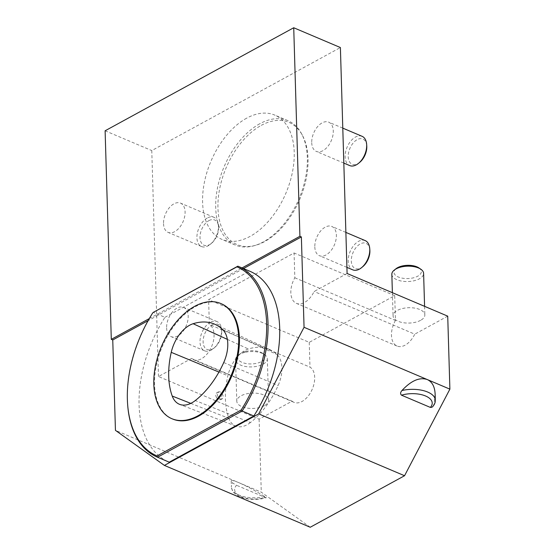 <?xml version="1.0" encoding="UTF-8"?>
<svg xmlns="http://www.w3.org/2000/svg" width="555" height="555" viewBox="0 0 555 555"><rect width="100%" height="100%" fill="white"/><g stroke="black" fill="none" stroke-linecap="round" stroke-linejoin="round"><path stroke-width="0.42" stroke-dasharray="2.77 2.08" d="M261.266 125.368A66.378 40.043 113 0 1 302.399 135.295A66.378 40.043 113 0 1 299.853 199.085A66.378 40.043 113 0 1 255.772 245.254A66.378 40.043 113 0 1 218.011 202.152A66.378 40.043 113 0 1 261.266 125.368M359.758 162.324A13.702 8.263 113 0 1 348.297 157.918A13.702 8.263 113 0 1 357.149 139.645A13.702 8.263 113 0 1 366.758 145.819M212.045 324.876A13.702 8.263 113 0 1 221.653 331.058A13.702 8.263 113 0 1 214.66 347.562A13.702 8.263 113 0 1 203.192 343.156A13.702 8.263 113 0 1 212.045 324.876M362.859 266.601A13.702 8.263 113 0 1 351.391 262.196A13.702 8.263 113 0 1 360.244 243.923A13.702 8.263 113 0 1 369.852 250.097M208.951 220.599A13.702 8.263 113 0 1 218.559 226.78A13.702 8.263 113 0 1 211.559 243.284A13.702 8.263 113 0 1 200.098 238.879A13.702 8.263 113 0 1 208.951 220.599M259.775 123.744A67.53 40.73 -67 0 0 217.567 187.645A67.53 40.73 -67 0 0 235.167 245.005A67.53 40.73 -67 0 0 254.19 245.705A67.53 40.73 -67 0 0 299.034 198.739A67.53 40.73 -67 0 0 301.622 133.845A67.53 40.73 -67 0 0 287.892 120.664A67.53 40.73 -67 0 0 259.775 123.744M191.468 358.495L292.096 401.168L259.109 419.185L158.48 376.512L191.468 358.495A19.363 11.683 -67 0 0 193.362 359.675A19.363 11.683 -67 0 0 211.351 347.146A19.363 11.683 -67 0 0 209.346 324.46L208.611 299.679L294.081 252.983L294.816 277.771A19.363 11.683 -67 0 0 296.425 303.377A19.363 11.683 -67 0 0 314.116 291.493L347.097 273.476M158.48 376.512L151.779 150.578L340.395 47.543M163.531 223.637A15.887 9.588 -67 0 0 168.103 232.378A15.887 9.588 -67 0 0 183.129 221.487A15.887 9.588 -67 0 0 180.507 203.116A15.887 9.588 -67 0 0 173.895 203.845A15.887 9.588 -67 0 0 163.531 223.637M314.824 246.954A15.887 9.588 -67 0 0 319.396 255.695A15.887 9.588 -67 0 0 334.422 244.81A15.887 9.588 -67 0 0 331.8 226.44A15.887 9.588 -67 0 0 325.188 227.161A15.887 9.588 -67 0 0 314.824 246.954M166.625 327.915A15.887 9.588 -67 0 0 171.197 336.656A15.887 9.588 -67 0 0 186.223 325.764A15.887 9.588 -67 0 0 183.601 307.394A15.887 9.588 -67 0 0 176.989 308.122A15.887 9.588 -67 0 0 166.625 327.915M311.73 142.677A15.887 9.588 -67 0 0 316.301 151.418A15.887 9.588 -67 0 0 331.328 140.533A15.887 9.588 -67 0 0 328.706 122.162A15.887 9.588 -67 0 0 322.094 122.884A15.887 9.588 -67 0 0 311.73 142.677M246.649 118.18A67.53 40.73 -67 0 0 204.441 182.082A67.53 40.73 -67 0 0 222.042 239.434A67.53 40.73 -67 0 0 285.908 193.168A67.53 40.73 -67 0 0 274.767 115.1A67.53 40.73 -67 0 0 246.649 118.18M362.103 136.322A15.887 9.588 -67 0 0 355.484 137.043A15.887 9.588 -67 0 0 345.557 152.084A15.887 9.588 -67 0 0 349.699 165.577M210.38 322.282A15.887 9.588 -67 0 0 200.452 337.322A15.887 9.588 -67 0 0 204.594 350.815A15.887 9.588 -67 0 0 213.411 348.589A15.887 9.588 -67 0 0 221.528 329.448A15.887 9.588 -67 0 0 216.998 321.56A15.887 9.588 -67 0 0 210.38 322.282M365.197 240.599A15.887 9.588 -67 0 0 358.579 241.321A15.887 9.588 -67 0 0 348.651 256.361A15.887 9.588 -67 0 0 352.793 269.855M207.286 218.004A15.887 9.588 -67 0 0 197.358 233.044A15.887 9.588 -67 0 0 201.5 246.538A15.887 9.588 -67 0 0 210.317 244.311A15.887 9.588 -67 0 0 218.434 225.17A15.887 9.588 -67 0 0 213.904 217.282A15.887 9.588 -67 0 0 207.286 218.004M292.096 401.168A19.363 11.683 -67 0 0 293.99 402.347A19.363 11.683 -67 0 0 311.979 389.818A19.363 11.683 -67 0 0 309.974 367.132L209.346 324.46M294.816 277.771L395.444 320.443L394.709 295.655L309.239 342.352L208.611 299.679M309.239 342.352L309.974 367.132M394.709 295.655L294.081 252.983M395.444 320.443A19.363 11.683 -67 0 0 397.054 346.049A19.363 11.683 -67 0 0 414.745 334.166L314.116 291.493M420.621 320.339A15.887 7.68 -1.7 0 1 403.277 322.698A15.887 7.68 -1.7 0 1 393.072 315.864A15.887 7.68 -1.7 0 1 402.306 308.566A15.887 7.68 -1.7 0 1 424.839 314.921A15.887 7.68 -1.7 0 1 420.621 320.339M447.725 316.149L414.745 334.166M310.238 527.25L261.273 492.181L115.44 430.34M259.109 419.185L261.273 492.181M264.34 405.719A15.887 7.68 -1.7 0 1 246.989 408.071A15.887 7.68 -1.7 0 1 236.791 401.237A15.887 7.68 -1.7 0 1 246.025 393.946A15.887 7.68 -1.7 0 1 268.551 400.301A15.887 7.68 -1.7 0 1 264.34 405.719M105.11 130.786L151.779 150.578M149.288 318.591L242.022 267.933M243.478 268.551L148.116 320.644M435.134 394.168L434.01 404.13L432.824 406.517M264.749 496.593A23.83 11.516 -1.7 0 1 231.386 486.957C232.17 490.46 232.982 492.361 233.801 492.667L237.693 495.719L243.756 498.119C251.2 499.965 258.692 499.847 266.233 497.773L265.387 497.516C266.657 497.96 266.442 497.648 264.749 496.593C255.092 490.634 246.399 485.965 238.671 482.593C233.787 480.547 231.296 479.999 231.206 480.956L232.691 482.996L236.534 485.278A20.653 9.983 178.3 0 0 241.279 496.683A20.653 9.983 178.3 0 0 265.387 497.516L236.534 485.278M127.726 405.663A103.625 62.507 113 0 1 153.277 312.382L164.946 317.328A103.625 62.507 -67 0 0 168.928 462.051M164.946 317.328L249.528 271.118L237.859 266.171M221.41 303.8A62.562 37.74 -67 0 0 162.247 346.66A62.562 37.74 -67 0 0 172.563 418.99M245.65 351.433A13.702 6.625 -1.7 0 1 262.695 353.327A13.702 6.625 -1.7 0 1 260.545 362.033A13.702 6.625 -1.7 0 1 242.514 362.568A13.702 6.625 -1.7 0 1 239.857 354.007A13.702 6.625 -1.7 0 1 245.65 351.433M244.79 352.411A15.887 7.68 178.3 0 0 238.074 355.387A15.887 7.68 178.3 0 0 235.556 359.702A15.887 7.68 178.3 0 0 251.665 366.911A15.887 7.68 178.3 0 0 267.323 358.766A15.887 7.68 178.3 0 0 264.555 354.603A15.887 7.68 178.3 0 0 244.79 352.411M418.976 267.954A13.702 6.625 -1.7 0 1 416.826 276.661A13.702 6.625 -1.7 0 1 398.795 277.195A13.702 6.625 -1.7 0 1 396.138 268.627M391.837 274.33A15.887 7.68 178.3 0 0 407.953 281.538A15.887 7.68 178.3 0 0 423.604 273.386M220.293 398.892A3.975 2.518 61.4 0 0 222.097 398.906A3.975 2.518 61.4 0 0 222.402 394.21A3.975 2.518 61.4 0 0 218.288 391.934A3.975 2.518 61.4 0 0 217.47 395.403A3.975 2.518 61.4 0 0 220.293 398.892M250.437 422.535A27.896 16.823 113 0 1 235.799 426.122A27.896 16.823 113 0 1 228.847 418.338A69.604 41.986 113 0 1 227.876 375.77A27.896 16.823 113 0 1 248.369 348.984A69.604 41.986 113 0 1 269.897 349.678A69.604 41.986 113 0 1 277.028 354.548A27.896 16.823 113 0 1 278.124 385.531A69.604 41.986 113 0 1 250.437 422.535L195.291 400.543M216.672 397.803C215.361 395.535 215.409 393.849 216.804 392.746C219.725 390.866 223.589 398.372 220.682 399.676L218.864 399.676L216.672 397.803M190.809 403.374L228.847 418.338M223.734 362.533L278.124 385.531M222.562 329.448L277.028 354.548M227.356 339.376L248.369 348.984M218.941 372.072L227.876 375.77M435.314 400.169A23.83 11.516 -1.7 0 1 434.01 404.13M231.206 480.956L231.386 486.957A23.83 11.516 -1.7 0 1 232.691 482.996M302.399 135.295L301.622 133.845M255.772 245.254L254.19 245.705M221.653 331.058L221.528 329.448M214.66 347.562L213.411 348.589M218.559 226.78L218.434 225.17M211.559 243.284L210.317 244.311M287.892 120.664L274.767 115.1M235.167 245.005L222.042 239.434M293.99 402.347L193.362 359.675M397.054 346.049L296.425 303.377M342.782 128.129L328.706 122.162M343.822 163.087L316.301 151.418M216.998 321.56L183.601 307.394M204.594 350.815L171.197 336.656M345.876 232.406L331.8 226.44M346.917 267.364L319.396 255.695M213.904 217.282L180.507 203.116M201.5 246.538L168.103 232.378M239.857 354.007L238.074 355.387M262.695 353.327L264.555 354.603M235.556 359.702L236.791 401.237M267.323 358.766L268.551 400.301M392.385 292.679L393.072 315.864M424.582 306.332L424.839 314.921M220.682 399.676L222.097 398.906M216.804 392.746L218.288 391.934M235.799 426.122L179.66 404.373M269.897 349.678L215.236 324.439"/><path stroke-width="0.83" d="M366.633 144.21L366.758 145.819A13.702 8.263 113 0 1 359.758 162.324L358.516 163.35A15.887 9.588 -67 0 0 366.633 144.21A15.887 9.588 -67 0 0 362.103 136.322L342.782 128.129M369.727 248.487L369.852 250.097A13.702 8.263 113 0 1 362.859 266.601L361.61 267.628A15.887 9.588 -67 0 0 369.727 248.487A15.887 9.588 -67 0 0 365.197 240.599L345.876 232.406M243.478 268.551L301.372 236.923L304.057 327.297L449.89 389.145L447.725 316.149L347.097 273.476L340.395 47.543L293.727 27.75L105.11 130.786L111.298 339.348L149.288 318.591M343.822 163.087L349.699 165.577A15.887 9.588 -67 0 0 358.516 163.35M346.917 267.364L352.793 269.855A15.887 9.588 -67 0 0 361.61 267.628M449.89 389.145L404.546 475.732L310.238 527.25L164.398 465.409L258.706 413.884L304.057 327.297M242.022 267.933L299.915 236.305L293.727 27.75M148.116 320.644L112.755 339.965L111.298 339.348M301.372 236.923L299.915 236.305M427.288 379.558C432.178 381.812 434.794 386.682 435.134 394.168L435.314 400.169A23.83 11.516 -1.7 0 0 401.952 390.533C411.137 380.647 419.58 376.984 427.288 379.558M401.952 390.533C400.342 392.378 400.19 393.925 401.48 395.174L430.333 407.405L431.832 407.308L432.824 406.517C434.62 404.311 435.453 402.195 435.314 400.169M404.546 475.732L258.706 413.884M112.755 339.965L115.44 430.34L164.398 465.409M253.829 415.979L242.16 411.033L157.571 457.237A103.625 62.507 113 0 1 157.259 457.105L168.928 462.051A103.625 62.507 -67 0 0 169.24 462.183L253.829 415.979A103.625 62.507 -67 0 0 249.84 271.249L238.171 266.303A103.625 62.507 113 0 1 242.16 411.033L241.182 409.978A102.633 61.91 -67 0 0 236.929 266.851L237.859 266.171A103.625 62.507 113 0 1 238.171 266.303M236.929 266.851L153.277 312.382L237.859 266.171M157.259 457.105A103.625 62.507 113 0 1 127.726 405.663L127.671 404.935A102.633 61.91 -67 0 0 157.044 455.939L241.182 409.978M169.24 462.183L157.571 457.237L157.044 455.939M152.798 312.812A102.633 61.91 -67 0 0 127.671 404.935M171.835 418.685L172.563 418.99A62.562 37.74 -67 0 0 217.282 400.162A62.562 37.74 -67 0 0 239.427 338.21A62.562 37.74 -67 0 0 221.41 303.8L220.682 303.488A62.562 37.74 113 0 1 238.699 337.905A62.562 37.74 113 0 1 216.554 399.857A62.562 37.74 113 0 1 171.835 418.685A62.562 37.74 113 0 1 161.519 346.355A62.562 37.74 113 0 1 220.682 303.488M394.355 270.014L396.138 268.627A13.702 6.625 -1.7 0 1 401.931 266.06A13.702 6.625 -1.7 0 1 418.976 267.954L420.836 269.231A15.887 7.68 178.3 0 0 401.071 267.031A15.887 7.68 178.3 0 0 394.355 270.014A15.887 7.68 178.3 0 0 391.837 274.33L392.385 292.679M424.582 306.332L423.604 273.386A15.887 7.68 178.3 0 0 420.836 269.231M172.23 396.062A29.79 17.968 -67 0 0 179.66 404.373A29.79 17.968 -67 0 0 195.291 400.543A71.498 43.13 -67 0 0 223.734 362.533A29.79 17.968 -67 0 0 222.562 329.448A71.498 43.13 -67 0 0 215.236 324.439A71.498 43.13 -67 0 0 193.126 323.725A29.79 17.968 -67 0 0 171.238 352.335A71.498 43.13 -67 0 0 172.23 396.062L190.809 403.374M193.126 323.725L227.356 339.376M171.238 352.335L218.941 372.072M430.333 407.405A20.653 9.983 178.3 0 0 425.588 395.999A20.653 9.983 178.3 0 0 401.48 395.174"/></g></svg>
